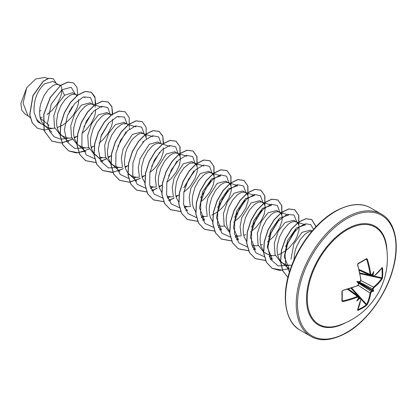 <?xml version="1.0" encoding="UTF-8"?>
<svg xmlns="http://www.w3.org/2000/svg" width="417" height="417" viewBox="0 0 417 417"><rect width="100%" height="100%" fill="white"/><g stroke="black" fill="none" stroke-linecap="round" stroke-linejoin="round"><path stroke-width="0.63" d="M359.173 270.049L370.504 275.142L370.093 274.438A69.894 41.398 -121.3 0 0 366.642 259.291L366.241 259.061A0.464 0.297 -122.1 0 0 366.345 259.03L366.345 259.03A0.464 0.297 -122.1 0 0 366.423 258.639L367.294 259.098A70.358 41.669 58.7 0 1 370.77 274.35L371.479 274.756A70.41 36.951 -4.2 0 0 372.329 274.136A51.932 8.778 -57.8 0 0 373.747 271.54A51.932 51.15 -47.6 0 1 373.147 274.61A70.41 44.04 55.5 0 1 373.278 275.793L373.913 276.163A0.464 0.313 51.3 0 1 373.83 276.408L382.035 267.844A0.464 0.354 35 0 1 381.852 267.959M373.913 276.163A70.358 39.542 -1.3 0 0 382.081 267.636L382.504 267.917A70.509 54.434 30.8 0 1 382.743 272.843A70.509 54.434 30.8 0 1 382.504 277.675A0.464 0.276 -174.3 0 1 381.915 277.8A70.046 54.074 -149.2 0 0 382.154 273.005A70.046 54.074 -149.2 0 0 381.915 268.11L381.852 268.1M338.411 325.489L338.411 325.489A56.175 32.432 -60 0 1 307.522 293.547A56.175 32.432 -60 0 1 347.007 229.882A56.175 32.432 -60 0 1 385.788 243.429L385.788 243.429A70.551 70.551 0 0 1 338.411 325.489M382.504 277.675L382.081 278.921A70.358 41.669 -178.7 0 1 373.913 287.652L373.278 288.835A70.41 44.04 55.5 0 1 373.147 289.893A51.932 22.758 -8.2 0 1 373.747 291.186A51.932 22.758 -111.8 0 1 372.329 291.311A70.41 44.04 -175.5 0 1 371.479 291.952L370.77 293.094A70.358 41.669 58.7 0 1 367.294 304.535L366.423 305.52A70.509 54.434 -150.8 0 1 362.363 308.142A70.509 54.434 -150.8 0 1 357.974 310.399L357.525 310.175A0.464 0.354 25 0 0 357.677 310.029L357.677 310.029A0.464 0.354 25 0 0 357.687 309.815M357.525 310.175A70.358 39.542 -118.7 0 0 360.825 298.838L359.928 297.842L360.679 297.811L348.393 289.059M360.184 298.473A70.41 44.04 -175.5 0 1 359.094 298.953A51.932 51.15 -72.4 0 1 356.733 301.006A51.932 8.778 -62.2 0 0 358.276 298.478A70.41 36.951 -115.8 0 0 358.385 297.43L357.682 297.024A70.358 41.669 -178.7 0 1 342.738 301.637L341.898 301.116A70.509 18.744 -101.2 0 0 341.898 291.358L342.738 290.357A70.358 39.542 -1.3 0 0 357.682 285.536L358.385 284.394A70.41 36.951 -115.8 0 0 358.276 283.195A51.932 19.615 -109.7 0 1 356.733 281.36A51.932 19.62 -10.3 0 1 359.094 281.777A70.41 36.951 -4.2 0 0 360.184 281.277L360.825 280.094A70.358 39.542 -118.7 0 0 357.525 264.743L357.974 263.513A70.509 18.744 -18.8 0 0 362.363 261.078A70.509 18.744 -18.8 0 0 366.423 258.639M312.13 231.008L310.524 230.08L301.991 232.358L293.813 243.966L290.993 259.233M311.859 231.32L309.779 231.524L307.48 232.472L305.072 234.14L300.365 239.405L296.539 246.609L295.194 250.633L294.334 254.751L294.016 259.906M39.943 117.902L42.169 117.146M60.121 85.714L53.001 81.404L44.624 83.77C36.998 90.932 33.496 100.507 34.105 112.491L36.54 119.231L41.08 123.719L46.36 126.768L49.17 127.92L52.307 128.332L54.82 128.149M59.183 84.969L57.431 84.432L55.357 84.635L53.058 85.579L48.242 89.587L43.874 95.931L40.777 103.744L39.912 107.862L39.584 111.928L39.824 115.79L40.647 119.325L42.034 122.4L43.957 124.907L46.36 126.768M57.176 127.618L62.602 125.215L65.959 122.9L71.906 116.916L74.309 113.507L77.619 106.549L78.438 103.291L78.651 99.715M77.181 95.623L72.626 92.73L64.531 95.264L57.744 103.963L53.809 115.874L54.528 127.331L60.241 134.785L66.131 137.714L69.269 138.126L71.781 137.938M76.144 94.763L74.393 94.221L72.318 94.424L70.02 95.373L65.203 99.382L60.835 105.725L57.734 113.539L56.545 121.717L56.785 125.585L57.609 129.119L58.995 132.194L60.918 134.701L63.321 136.562M74.137 137.412L77.442 136.14M94.143 105.412L90.025 102.775L81.492 105.058L74.721 113.742L70.754 125.658L71.489 137.136L77.202 144.579L83.092 147.509L86.23 147.915L88.758 147.727M93.106 104.558L91.354 104.015L89.28 104.219L86.981 105.167L84.573 106.835L79.871 112.1L76.04 119.304L73.835 127.446L73.507 131.511L73.746 135.379L74.57 138.908L77.056 143.573M85.839 151.778L78.313 144.913L80.283 146.357M91.099 147.206L94.404 145.934M110.067 114.347L106.987 112.569L98.454 114.847L91.683 123.531L87.716 135.473L88.461 146.92L94.164 154.368L97.244 156.146L94.841 154.285L92.918 151.778L91.531 148.702L90.708 145.168L90.468 141.306L90.797 137.24L93.001 129.098L96.833 121.894L101.534 116.63L103.942 114.956L106.241 114.013L109.275 113.997L111.104 115.207M99.137 157.016L103.192 157.709L105.704 157.527M108.06 156.995L111.365 155.723M135.947 126.877L127.029 124.141L123.948 122.363L115.415 124.641L108.639 133.331L104.698 145.246L105.407 156.709L111.125 164.162L117.015 167.092L120.153 167.504L122.666 167.316M126.236 123.792L123.203 123.802L120.904 124.751L116.088 128.759L111.72 135.103L108.618 142.916L107.43 151.095L107.669 154.962L108.493 158.496L109.88 161.572L111.803 164.079L114.206 165.94M125.022 166.79L128.327 165.518M143.615 133.716L140.91 132.153L132.377 134.436L123.109 148.916L121.342 158.152L122.395 166.571M152.903 136.672L142.239 133.393L140.164 133.596L137.865 134.545L133.049 138.548L130.756 141.478L126.924 148.681L125.58 152.705L124.391 160.889L124.631 164.757L125.454 168.286L126.841 171.361L128.764 173.873L131.167 175.734L133.977 176.886L137.115 177.293L139.643 177.105M141.983 176.584L145.121 175.385M160.576 143.511L157.871 141.947L149.338 144.225L140.076 158.695L138.303 167.895L139.335 176.276M169.87 146.461L160.159 143.375L157.126 143.391L154.827 144.334L152.419 146.007L147.712 151.272L143.886 158.476L141.681 166.618L141.353 170.683L141.592 174.546L142.416 178.08L144.756 182.563M150.021 186.394L154.076 187.087L156.589 186.905M158.945 186.373L162.083 185.179M166.873 182.307L170.861 178.846L176.078 172.263L179.388 165.304L180.446 159.127L180.118 156.667L179.258 154.77L177.913 153.519L174.832 151.741L166.3 154.019L157.053 168.458L155.28 177.658L156.281 186.055M177.913 153.519L176.162 152.982L174.087 153.18L171.788 154.128L169.38 155.796L164.673 161.061L160.847 168.27L158.642 176.407L158.314 180.472L158.554 184.34L159.377 187.874L161.718 192.352M166.982 196.188L171.038 196.881L173.545 196.694M175.906 196.167L179.211 194.895M194.499 163.094L191.794 161.535L183.261 163.813L174.004 178.262L172.226 187.478L173.258 195.896M183.829 192.101L187.822 188.64L190.637 185.466L194.963 178.549L197.168 171.84L197.408 168.921L197.079 166.456L196.219 164.559L194.082 162.964L191.049 162.974L188.75 163.923L183.933 167.926L179.56 174.275L176.464 182.083L175.276 190.267L175.515 194.134L176.339 197.668L178.825 202.328M183.944 205.982L187.999 206.67L190.527 206.483M200.796 201.891L204.783 198.435L210.001 191.846L213.311 184.887L214.369 178.711L214.041 176.25L213.181 174.353L211.836 173.102L208.755 171.324L200.223 173.602L190.96 188.077L189.188 197.277L190.225 205.659M211.836 173.102L210.085 172.565L208.01 172.768L205.711 173.712L203.303 175.385L198.596 180.65L194.77 187.853L192.565 195.995L192.237 200.061L192.477 203.923L193.3 207.458L195.787 212.123M201.385 215.933L204.961 216.465L207.473 216.282M211.784 215.073L215.255 213.348L218.612 211.033L221.745 208.224L224.56 205.049L228.886 198.132L231.091 191.424L231.331 188.505L231.002 186.045L230.142 184.147L228.797 182.896L225.717 181.119L217.184 183.397L207.937 197.825L206.165 207.02L207.16 215.412M228.797 182.896L227.046 182.359L224.972 182.557L222.673 183.506L220.265 185.174L215.558 190.439L211.732 197.648L209.527 205.784L209.198 209.85L209.438 213.718L210.262 217.252L212.748 221.917M217.867 225.566L221.922 226.259L224.429 226.071M233.609 222.261L238.706 218.018L241.521 214.844L245.848 207.927L248.052 201.218L248.292 198.299L247.964 195.834L247.104 193.936L245.759 192.69L242.678 190.913L234.145 193.191L227.374 201.875L223.408 213.791L224.143 225.269L229.856 232.712M245.759 192.69L244.008 192.148L241.933 192.352L239.634 193.3L237.226 194.968L232.519 200.233L228.693 207.437L226.488 215.579L226.16 219.644L226.4 223.512L227.223 227.046L229.71 231.706M235.308 235.516L238.884 236.048L241.412 235.86M243.752 235.339L245.707 234.656M250.554 232.06L255.668 227.812L260.886 221.224L264.196 214.265L265.254 208.088L264.925 205.628L264.065 203.731L262.72 202.48L259.64 200.702L251.107 202.98L241.85 217.445L240.072 226.65L241.104 235.026M262.72 202.48L260.969 201.943L258.894 202.146L256.596 203.089L254.188 204.763L249.481 210.027L245.655 217.231L243.45 225.373L243.121 229.439L243.361 233.301L244.185 236.835L246.671 241.5M251.79 245.149L255.845 245.842L258.358 245.66M260.714 245.128L262.668 244.451M267.516 241.85L272.629 237.601L275.444 234.427L279.771 227.51L281.975 220.802L282.215 217.882L281.887 215.422L281.027 213.525L279.682 212.274L276.601 210.496L268.068 212.774L261.287 221.463L257.346 233.384L258.06 244.842L263.779 252.295L269.669 255.225L272.807 255.637L275.314 255.449M279.682 212.274L277.93 211.737L275.856 211.935L273.557 212.884L271.149 214.552L266.442 219.816L262.616 227.025L260.411 235.162L260.083 239.228L260.323 243.095L261.141 246.629L263.633 251.295M264.889 252.634L266.859 254.073M277.675 254.923L280.813 253.729M280.98 253.651L286.458 250.2L289.591 247.396L294.809 240.807L296.727 237.304L298.937 230.596L299.177 227.677L298.848 225.211L297.988 223.314L296.643 222.068L293.563 220.291L285.03 222.569L278.259 231.253L274.292 243.168L275.027 254.646L280.74 262.09L286.63 265.019L291.78 265.311M288.111 224.346L283.404 229.611L279.578 236.814L277.373 244.956L277.044 249.022L277.284 252.89L278.103 256.424L279.494 259.494L281.412 262.006L289.377 269.288L284.3 256.898L287.506 240.593L296.388 227.99L305.546 224.826L294.892 221.526L292.817 221.729L290.519 222.678L288.111 224.346M47.038 114.539L52.13 110.302L57.348 103.713L60.658 96.754L61.476 93.502L61.69 89.926M82.066 133.346L86.053 129.885L91.271 123.296L94.581 116.338L95.399 113.085L95.613 109.509M99.022 143.135L103.015 139.679L108.232 133.091L111.542 126.132L112.361 122.879L112.574 119.304M129.536 129.098L129.426 128.175M146.497 138.887L145.335 135.181L143.99 133.935M149.912 172.513L153.899 169.057L156.714 165.883L161.04 158.96L163.245 152.257L163.349 147.759M184.257 187.327L193.749 171.663M218.185 206.91L227.666 191.262M235.141 216.71L244.633 201.036M252.108 226.509L261.589 210.84M269.069 236.293L278.551 220.64M286.02 246.087L295.517 230.419M296.643 222.068L295.851 221.719M28.742 116.286L25.145 114.211L21.762 110.114L20.85 103.494L26.709 87.758L35.633 79.037L44.551 77.432M26.709 87.758L23.097 103.187L27.845 115.467L30.186 117.599M49.097 125.335L40.308 118.204M64.531 95.264L61.893 89.764L71.177 87.289L75.326 94.289M72.334 106.58L68.987 112.215M45.036 126.007L37.499 121.634L34.105 112.491M68.576 138.1L60.783 139.2L54.189 136.849L49.597 131.308L47.528 123.286L51.15 104.292L61.893 89.764L60.971 85.256L67.908 82.144L73.548 82.941L77.062 87.518L77.671 95.055M52.667 128.332L44.489 130.047L37.488 128.227L32.318 122.895L29.831 114.863L33.026 95.67L43.389 81.237L48.93 78.328L53.371 78.777L56.139 83.212M60.83 85.177L50.228 97.406L43.733 114.362L44.066 130.641L51.802 141.155L44.212 130.724L43.874 114.44L50.368 97.484L60.83 85.177L67.768 82.06L73.481 82.9M37.421 128.191L32.177 122.817L29.69 114.779L32.886 95.587L43.248 81.153L48.789 78.245L53.303 78.74M40.85 110.463L39.599 111.24M272.421 259.499L267.344 247.109L270.529 230.82L279.426 218.2L288.595 215.016L278.89 211.925M252.306 246.833L255.454 249.705L250.382 237.315L253.572 221.02L262.465 208.406L271.639 205.221L261.928 202.13M235.344 237.038L238.498 239.911L233.437 227.526L236.601 211.242L245.504 198.622L254.678 195.427L244.967 192.341M218.383 227.244L221.536 230.121L216.47 217.716L219.639 201.447L228.532 188.828L237.716 185.633L228.005 182.547M201.421 217.455L204.575 220.327L199.498 207.927L202.693 191.638L211.575 179.034L220.749 175.849L211.044 172.753M83.812 127.034L91.834 113.137M93.314 104.683L90.442 97.458L83.364 96.942L74.679 103.562L67.481 115.577L64.406 129.598L66.84 141.65L74.507 148.332L85.537 147.894M100.773 136.823L108.795 122.932M110.27 114.315L107.768 107.555L101.628 106.325L93.747 111.136L86.486 120.966L82.029 133.523L81.857 145.825L86.361 154.952L94.748 158.788M99.58 158.481L102.499 157.683M117.735 146.617L126.096 131.663M127.237 124.271L124.365 117.041L117.286 116.525L108.602 123.151L101.404 135.16L98.329 149.187L100.763 161.238L108.43 167.921L119.46 167.478M142.718 142.515L143.057 141.441M144.193 133.899L141.702 127.149L135.572 125.908L127.711 130.683L120.45 140.477L115.973 153.003L115.759 165.304L120.211 174.462L128.551 178.361M133.497 178.064L136.422 177.272M151.652 166.201L159.68 152.309M161.155 143.693L158.663 136.943L152.533 135.697L144.673 140.477L137.412 150.266L132.934 162.797L132.721 175.098L137.172 184.251L145.507 188.156M150.464 187.858L153.383 187.061M168.619 175.995L176.98 161.04M178.122 153.649L175.693 146.8L169.594 145.465L161.723 150.183L154.426 159.956L149.912 172.502L149.672 184.84L154.118 194.03L162.468 197.945M167.42 197.648L170.345 196.855M183.798 187.765L193.947 170.814M195.083 163.438L192.649 156.589L186.529 155.265L178.643 160.013L171.351 169.823L166.852 182.401L166.654 194.739L171.152 203.897L179.555 207.749M184.382 207.442L187.301 206.65M200.629 197.689L210.903 180.613M212.044 173.232L209.615 166.388L203.517 165.054L195.646 169.771L188.348 179.545L183.834 192.091L183.595 204.424L188.041 213.613L196.391 217.533M201.343 217.236L204.267 216.439M217.695 207.379L227.864 190.413M229.006 183.027L226.572 176.172L220.457 174.848L212.571 179.597L205.273 189.407L200.775 201.984L200.577 214.322L205.075 223.486L213.478 227.333M234.682 217.137L244.831 200.186M245.967 192.816L243.533 185.966L237.414 184.642L229.527 189.391L222.235 199.201L217.737 211.779L217.538 224.117L222.037 233.275L230.439 237.127M235.271 236.82L238.19 236.027M251.524 227.062L261.787 210.001M262.929 202.61L260.5 195.766L254.401 194.431L246.53 199.149L239.233 208.917L234.719 221.463L234.479 233.801L238.925 242.991L247.276 246.911M268.569 236.762L278.749 219.785M279.89 212.404L277.456 205.55L271.337 204.231L263.45 208.974L256.158 218.784L251.66 231.362L251.461 243.7L255.96 252.864L264.362 256.71M269.189 256.403L272.108 255.611M285.577 246.51L295.716 229.569M296.852 222.193L293.98 214.963L286.901 214.453L278.217 221.073L271.019 233.087L267.943 247.109L270.378 259.16L278.045 265.843L289.075 265.405M313.537 229.386L310.728 224.601L305.525 223.757L299.041 227.109L292.619 234.182L287.6 243.856L285.056 254.537L285.645 264.461L289.461 271.999M51.802 141.155L61.377 143.073L72.396 139.335M74.33 138.147L76.681 136.484M95.738 104.245L94.899 96.786L91.328 92.287L85.266 91.521L77.927 95.055L70.588 102.446L64.526 112.668L60.83 124.25L60.22 135.525L62.957 144.871L68.779 150.954L76.379 152.95L85.167 151.168M112.699 114.034L111.86 106.58L108.3 102.087L102.238 101.31L94.899 104.839L87.56 112.23L81.497 122.447L77.797 134.029L77.181 145.304L79.913 154.655L85.73 160.743L95.973 162.588M100.867 161.426L106.325 158.919M108.253 157.73L110.599 156.073M129.207 127.18L129.197 117.568L125.246 111.871L119.189 111.104L111.85 114.639L104.511 122.03L98.454 132.246L94.753 143.823L94.143 155.098L96.874 164.444L102.686 170.532L112.262 172.456L123.281 168.713M125.215 167.525L127.566 165.862M146.169 136.974L146.164 127.367L142.218 121.67L136.156 120.899L128.817 124.428L121.477 131.819L115.415 142.041L111.714 153.623L111.104 164.903L113.841 174.249L119.663 180.332L129.244 182.245L140.263 178.492M142.176 177.314L144.522 175.656M163.584 143.412L162.745 135.958L159.179 131.459L153.117 130.688L145.778 134.217L138.439 141.608L132.377 151.824L128.681 163.401L128.066 174.681L130.797 184.027L136.609 190.116L146.758 191.976M151.752 190.804L157.204 188.296M159.138 187.108L161.488 185.45M180.092 156.557L180.081 146.946L176.136 141.248L170.073 140.482L162.734 144.016L155.395 151.413L149.333 161.629L145.637 173.211L145.027 184.486L147.759 193.827L153.581 199.915L163.818 201.76M168.713 200.598L174.165 198.091M176.099 196.902L178.45 195.239M197.053 166.352L197.048 156.745L193.102 151.048L187.045 150.271L179.706 153.805L172.362 161.191L166.3 171.413L162.604 182.995L161.989 194.275L164.725 203.621L170.543 209.709L180.681 211.565M185.674 210.392L186.936 209.918M214.015 176.146L214.004 166.534L210.059 160.837L203.996 160.065L196.657 163.6L189.318 170.991L183.261 181.207L179.56 192.784L178.95 204.059L181.676 213.405L187.494 219.493L197.642 221.354M202.636 220.181L203.897 219.712M230.976 185.935L230.966 176.328L227.02 170.631L220.958 169.86L213.619 173.394L206.279 180.785L200.217 191.007L196.522 202.589L195.912 213.864L198.648 223.21L204.471 229.298L214.703 231.138M219.597 229.975L220.859 229.506M247.938 195.729L247.933 186.123L243.987 180.425L237.93 179.649L230.591 183.178L223.246 190.569L217.184 200.785L213.488 212.368L212.873 223.648L215.605 232.994L221.422 239.082L231.565 240.943M236.559 239.77L237.82 239.301M264.899 205.524L264.889 195.907L260.938 190.209L254.881 189.443L247.542 192.982L240.202 200.368L234.145 210.585L230.445 222.167L229.835 233.442L232.566 242.788L238.378 248.876L248.527 250.732M253.52 249.559L254.782 249.09M281.861 215.318L281.856 205.706L277.91 200.009L271.848 199.237L264.508 202.771L257.164 210.163L251.107 220.379L247.406 231.967L246.796 243.241L249.533 252.587L255.355 258.676L265.587 260.516M270.482 259.353L271.743 258.884M298.822 225.107L298.817 215.5L294.871 209.798L288.809 209.026L281.47 212.561L274.131 219.947L268.068 230.163L264.373 241.745L263.758 253.02L266.484 262.366L272.301 268.459L279.906 270.461L288.705 268.678M316.06 226.634L311.827 219.592L305.927 218.789L298.786 222.094L291.587 229.105L285.52 238.899L281.621 250.137L280.605 261.282L282.762 270.795L287.938 277.383M51.661 141.071L61.273 142.989L72.334 139.205M74.289 138.001L76.113 136.724M95.185 107.284L95.112 97.823L91.187 92.209L85.125 91.438L77.786 94.972L70.447 102.363L64.385 112.585L60.689 124.167L60.079 135.442L62.816 144.788L68.638 150.876L78.255 152.784L89.316 148.989M91.25 147.79L93.074 146.518M112.46 115.009L111.855 106.877L108.154 102.003L102.097 101.227L94.758 104.756L87.414 112.147L81.351 122.363L77.656 133.946L77.041 145.225L79.772 154.571L85.589 160.66L95.936 162.494M100.81 161.316L106.257 158.794M108.212 157.584L110.036 156.307M125.178 111.829L119.048 111.021L111.709 114.555L104.37 121.946L98.313 132.163L94.612 143.745L94.002 155.015L96.734 164.361L102.546 170.449L112.898 172.284M117.771 171.111L123.218 168.583M125.173 167.379L126.997 166.102M142.145 121.628L136.015 120.815L128.676 124.349L121.331 131.741L115.274 141.957L111.574 153.545L110.964 164.819L113.7 174.165L119.523 180.253L129.14 182.161L140.201 178.367M142.134 177.168L143.954 175.896M163.344 144.386L162.739 136.25L159.039 131.381L152.976 130.604L145.637 134.138L138.298 141.525L132.236 151.741L128.54 163.323L127.925 174.598L130.657 183.944L136.468 190.037L146.716 191.883M151.694 190.694L157.141 188.171M159.096 186.962L160.92 185.685M179.993 156.245L179.92 146.784L175.995 141.17L169.933 140.399L162.594 143.938L155.254 151.329L149.192 161.546L145.497 173.128L144.887 184.403L147.618 193.749L153.44 199.832L163.782 201.666M168.656 200.488L174.103 197.96M176.057 196.751L177.882 195.479M196.954 166.039L196.887 156.583L192.962 150.964L186.905 150.193L179.56 153.722L172.221 161.113L166.159 171.33L162.458 182.912L161.848 194.192L164.579 203.538L170.402 209.626L180.639 211.471M185.617 210.283L186.832 209.824M213.916 175.833L213.843 166.367L209.918 160.753L203.856 159.987L196.516 163.516L189.177 170.907L183.12 181.124L179.419 192.701L178.81 203.976L181.536 213.322L187.353 219.415L197.601 221.26M202.579 220.072L203.793 219.618M230.877 185.628L230.804 176.162L226.879 170.548L220.817 169.776L213.478 173.31L206.139 180.707L200.077 190.923L196.381 202.511L195.771 213.785L198.508 223.131L204.33 229.214L214.666 231.044M219.54 229.866L220.755 229.413M247.839 195.417L247.771 185.961L243.846 180.342L237.789 179.571L230.45 183.099L223.105 190.486L217.043 200.702L213.348 212.284L212.733 223.564L215.464 232.91L221.281 238.998L231.524 240.849M236.496 239.66L237.716 239.202M264.8 205.211L264.727 195.745L260.797 190.131L254.735 189.365L247.401 192.899L240.062 200.29L234 210.507L230.304 222.084L229.694 233.358L232.42 242.704L238.237 248.793L248.485 250.638M253.463 249.449L254.678 248.996M281.762 215.005L281.689 205.545L277.769 199.931L271.707 199.154L264.368 202.688L257.023 210.079L250.961 220.301L247.265 231.883L246.655 243.158L249.392 252.504L255.214 258.592L265.551 260.422M270.424 259.244L271.639 258.785M298.723 224.794L298.65 215.334L294.73 209.72L288.668 208.948L281.329 212.477L273.99 219.868L267.928 230.08L264.227 241.662L263.617 252.937L266.343 262.288L272.16 268.376L282.512 270.211M287.386 269.038L288.6 268.579M315.95 226.749L311.681 219.509L305.77 218.711L298.608 222.042L291.394 229.095L285.327 238.931L281.449 250.205L280.469 261.365L282.69 270.862L287.933 277.404M359.23 270.289L372.954 276.56L372.605 275.887A69.947 43.749 -124.5 0 0 372.464 274.615L372.063 274.193M358.756 282.059L358.187 282.2L358.349 282.762M358.187 298.223L358.756 298.358A69.947 43.749 4.5 0 0 359.928 297.842L358.547 296.862M370.77 293.094A0.464 0.308 -170.9 0 1 370.093 293.062L371.146 291.368A69.947 43.749 4.5 0 0 372.058 290.675L372.464 289.977A69.947 43.749 -124.5 0 0 372.605 288.84L373.543 287.084A69.894 41.392 1.3 0 0 381.659 278.41L381.915 277.8L374.2 276.111M367.294 259.098L366.241 259.061A70.046 18.619 161.2 0 1 362.357 261.396M341.898 291.358L342.175 291.056A70.046 18.619 78.8 0 1 342.175 300.746L342.738 301.637M342.571 290.529L342.201 291.129L342.201 300.85A0.464 0.297 -177.9 0 0 342.175 300.746L342.571 300.975A69.894 41.392 1.3 0 0 357.421 296.393L358.229 296.393M366.423 305.52A0.464 0.276 -125.7 0 0 366.241 304.952L366.642 304.426A69.894 41.398 -121.3 0 0 370.093 293.062L358.172 285.353M371.062 275.184L372.605 275.887L373.278 275.793M382.081 267.636A0.464 0.354 35 0 1 382.035 267.844L381.784 267.896M372.464 274.615L373.147 274.61M382.504 267.917L381.915 268.11M372.329 274.136L372.058 274.381M371.146 275.043A0.464 0.302 -125.5 0 0 371.385 275.027L371.385 275.027A0.464 0.302 -125.5 0 0 371.479 274.756M382.081 278.921A0.464 0.349 -145.8 0 0 381.659 278.41L373.429 276.607M359.032 269.465L370.093 274.438L370.77 274.35M373.913 287.652A0.464 0.308 -129.1 0 0 373.543 287.084L360.908 280.61M373.278 288.835A0.464 0.297 -173.6 0 1 372.605 288.84L359.188 281.965M373.147 289.893L372.464 289.977M357.849 263.904L357.974 263.513M372.058 290.675L372.329 291.311M371.479 291.952A0.464 0.297 -126.4 0 0 371.146 291.368L358.484 283.185M360.872 279.765L360.825 280.094M367.294 304.535A0.464 0.349 -154.2 0 1 366.642 304.426L360.96 298.197M357.974 310.399L357.849 309.795A70.046 54.074 29.2 0 0 366.241 304.952L360.919 299.114M358.469 284.045L358.385 284.394M357.421 285.744L357.682 285.536M360.825 298.838A0.464 0.313 8.7 0 0 360.992 298.64L360.679 297.811M358.49 283.221L358.573 284.18L357.588 285.786L342.738 290.357M359.094 298.953L358.756 298.358M342.201 300.871L342.201 300.85A0.464 0.297 -177.9 0 1 341.898 301.116M358.349 298.124L358.276 298.478M358.385 297.43A0.464 0.302 5.5 0 0 358.573 297.217L358.229 296.398L348.159 289.132M347.585 289.299L357.421 296.393L357.682 297.024M356.733 281.36L358.187 282.2M373.747 291.186L372.063 290.211M345.333 322.857A56.915 32.86 -60 0 1 306.511 298.009A56.915 32.86 -60 0 1 346.746 229.126A56.915 32.86 -60 0 1 386.971 250.737M346.746 332.438A69.618 40.194 -60 0 1 297.519 304.019A69.618 40.194 -60 0 1 346.746 218.753A69.618 40.194 -60 0 1 395.978 247.177A69.618 40.194 -60 0 1 346.746 332.438M300.157 330.165L310.816 336.316A70.551 40.73 -60 0 1 300 279.781A70.551 40.73 -60 0 1 346.089 217.611A70.551 40.73 -60 0 1 381.362 214.119L370.708 207.963A70.551 40.73 120 0 0 335.435 211.461A70.551 40.73 120 0 0 289.346 273.63A70.551 40.73 120 0 0 300.157 330.165C285.734 322.847 280.161 296.513 290.962 267.521C299.197 244.101 317.014 221.526 334.971 211.414C349.441 203.611 361.351 202.464 370.708 207.963M366.642 259.291L365.928 259.291M362.206 261.485A70.046 18.619 161.2 0 1 357.979 263.836M342.216 300.355L342.571 300.975M357.968 295.877L351.005 288.241M351.677 288.017L360.47 297.66M372.079 290.602L358.302 282.643M358.63 282.074L372.407 290.034M372.72 276.45L359.965 273.656M359.824 272.963L369.921 275.173M360.997 279.89L360.528 281.23C360.997 280.401 359.037 283.492 360.997 279.89L357.703 264.566L357.922 263.893L366.366 259.02M310.816 336.316C320.173 341.815 332.083 340.668 346.553 332.865C366.246 321.846 385.574 295.747 392.689 270.211C400.633 243.606 394.565 221.005 381.362 214.119M128.087 173.957L131.167 175.734M47.945 78.485L44.556 77.411M272.416 259.499L269.267 256.622M187.614 210.533L184.46 207.661M203.793 166.049L194.082 162.964M170.647 200.739L167.498 197.867M186.832 156.255L177.121 153.169M153.691 190.95L150.537 188.077M136.729 181.155L129.197 174.29M119.768 171.366L112.236 164.501M102.801 161.572L95.274 154.707M118.981 117.083L117.26 116.536M111.683 114.764L109.275 113.997M102.024 107.294L92.313 104.208M68.883 141.988L61.351 135.124M85.063 97.5L83.337 96.953M77.76 95.18L75.352 94.414M51.922 132.194L44.39 125.329M60.621 85.329L58.39 84.62M372.954 276.549L373.83 276.408M372.058 274.542L370.504 275.137M359.219 281.949L360.465 281.074M357.598 309.789L360.992 298.64M358.573 284.18L358.349 284.738M358.49 298.046L358.573 297.217"/></g></svg>
